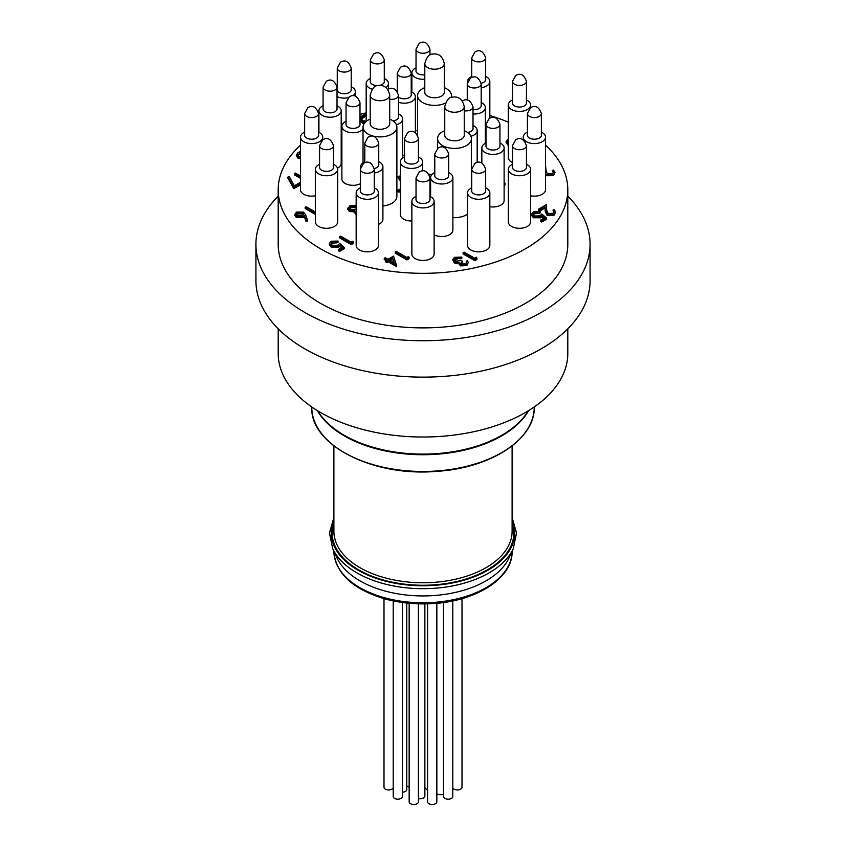 <?xml version="1.0" encoding="UTF-8"?>
<svg xmlns="http://www.w3.org/2000/svg" width="846" height="846" viewBox="0 0 846 846"><rect width="100%" height="100%" fill="white"/><g stroke="black" fill="none" stroke-linecap="round" stroke-linejoin="round"><path stroke-width="1.27" d="M389.71 123.03A9.803 5.658 180 0 1 381.747 129.184A9.803 5.658 180 0 1 370.495 125.081A9.803 5.658 180 0 1 370.21 123.03M389.71 119.117A16.931 9.771 180 0 1 391.931 120.206A16.931 9.771 180 0 1 396.89 127.112A16.931 9.771 180 0 1 382.17 136.809A16.931 9.771 180 0 1 363.611 129.639A16.931 9.771 180 0 1 363.029 127.112A16.931 9.771 180 0 1 370.21 119.117M444.277 91.516A9.803 5.658 180 0 1 434.527 97.766A9.803 5.658 180 0 1 424.787 91.516M444.277 87.614A16.931 9.771 180 0 1 446.508 88.693A16.931 9.771 180 0 1 451.457 95.609A16.931 9.771 180 0 1 451.13 97.523M445.43 103.096A16.931 9.771 180 0 1 427.378 104.47A16.931 9.771 180 0 1 417.596 95.609A16.931 9.771 180 0 1 424.787 87.614M464.253 134.556A9.803 5.658 180 0 1 461.44 139.146A9.803 5.658 180 0 1 450.284 140.256A9.803 5.658 180 0 1 444.753 134.556M464.253 130.654A16.931 9.771 180 0 1 466.474 131.733A16.931 9.771 180 0 1 471.434 138.649A16.931 9.771 180 0 1 466.474 145.554A16.931 9.771 180 0 1 448.031 147.68A16.931 9.771 180 0 1 437.572 138.649A16.931 9.771 180 0 1 444.753 130.654M428.859 174.075A16.931 9.771 0 0 0 431.925 174.53M382.91 206.001A16.931 9.771 0 0 0 396.89 196.378L396.89 127.112M452.885 217.634A16.931 9.771 0 0 0 467.552 214.133M351.206 89.094A7.043 4.061 180 0 1 349.218 92.552A7.043 4.061 180 0 1 341.086 93.314A7.043 4.061 180 0 1 337.268 89.094M351.206 86.673A11.135 6.43 180 0 1 352.116 87.138A11.135 6.43 180 0 1 355.373 91.685A11.135 6.43 180 0 1 352.867 95.757M348.192 97.702A11.135 6.43 180 0 1 337.025 96.592M384.285 80.909A7.043 4.061 180 0 1 380.467 85.129A7.043 4.061 180 0 1 372.335 84.367A7.043 4.061 180 0 1 370.347 80.909M372.208 89.211A11.135 6.43 180 0 1 369.438 88.047A11.135 6.43 180 0 1 366.181 83.5A11.135 6.43 180 0 1 370.347 78.488M384.285 78.488A11.135 6.43 180 0 1 385.194 78.953A11.135 6.43 180 0 1 388.451 83.5A11.135 6.43 180 0 1 386.03 87.508M323.087 108.193A7.043 4.061 0 0 0 330.056 112.835A7.043 4.061 0 0 0 337.025 108.193M323.087 105.771A11.135 6.43 0 0 0 318.921 110.784A11.135 6.43 0 0 0 330.056 117.213A11.135 6.43 0 0 0 341.202 110.784A11.135 6.43 0 0 0 337.935 106.236A11.135 6.43 0 0 0 337.025 105.771M304.645 134.567A7.043 4.061 0 0 0 311.614 139.209A7.043 4.061 0 0 0 318.582 134.567M304.645 132.145A11.135 6.43 0 0 0 303.735 132.611A11.135 6.43 0 0 0 300.478 137.158A11.135 6.43 0 0 0 311.614 143.587A11.135 6.43 0 0 0 322.749 137.158A11.135 6.43 0 0 0 319.492 132.611A11.135 6.43 0 0 0 318.582 132.145M319.566 166.725A7.043 4.061 0 0 0 326.535 171.368A7.043 4.061 0 0 0 333.504 166.725M319.566 164.293A11.135 6.43 0 0 0 315.78 167.645A11.135 6.43 0 0 0 315.399 169.316A11.135 6.43 0 0 0 326.535 175.746A11.135 6.43 0 0 0 337.67 169.316A11.135 6.43 0 0 0 334.413 164.769A11.135 6.43 0 0 0 333.504 164.293M360.343 190.265A7.043 4.061 0 0 0 360.502 191.894A7.043 4.061 0 0 0 368.719 194.823A7.043 4.061 0 0 0 374.27 190.265M360.343 187.833A11.135 6.43 0 0 0 356.166 192.856A11.135 6.43 0 0 0 356.547 194.517A11.135 6.43 0 0 0 368.761 199.233A11.135 6.43 0 0 0 378.448 192.856A11.135 6.43 0 0 0 375.18 188.309A11.135 6.43 0 0 0 374.27 187.833M416.031 198.884A7.043 4.061 0 0 0 418.019 202.331A7.043 4.061 0 0 0 426.151 203.093A7.043 4.061 0 0 0 429.969 198.884M416.031 196.452A11.135 6.43 0 0 0 411.865 201.464A11.135 6.43 0 0 0 415.122 206.012A11.135 6.43 0 0 0 427.262 207.407A11.135 6.43 0 0 0 434.135 201.464A11.135 6.43 0 0 0 430.878 196.917A11.135 6.43 0 0 0 429.969 196.452M471.73 190.265A7.043 4.061 0 0 0 476.869 194.77A7.043 4.061 0 0 0 485.657 190.265M471.73 187.833A11.135 6.43 0 0 0 467.552 192.856A11.135 6.43 0 0 0 475.812 199.064A11.135 6.43 0 0 0 489.834 192.856A11.135 6.43 0 0 0 486.566 188.309A11.135 6.43 0 0 0 485.657 187.833M512.496 166.725A7.043 4.061 0 0 0 521.284 171.23A7.043 4.061 0 0 0 526.434 166.725M512.496 164.293A11.135 6.43 0 0 0 508.33 169.316A11.135 6.43 0 0 0 522.352 175.524A11.135 6.43 0 0 0 530.601 169.316A11.135 6.43 0 0 0 527.344 164.769A11.135 6.43 0 0 0 526.434 164.293M527.418 134.567A7.043 4.061 0 0 0 531.235 138.786A7.043 4.061 0 0 0 539.367 138.025A7.043 4.061 0 0 0 541.355 134.567M527.418 132.145A11.135 6.43 0 0 0 523.251 137.158A11.135 6.43 0 0 0 530.125 143.101A11.135 6.43 0 0 0 542.265 141.705A11.135 6.43 0 0 0 545.522 137.158A11.135 6.43 0 0 0 542.265 132.611A11.135 6.43 0 0 0 541.355 132.145M512.496 102.419A7.043 4.061 0 0 0 518.048 106.977A7.043 4.061 0 0 0 526.265 104.047A7.043 4.061 0 0 0 526.434 102.419M512.496 99.987A11.135 6.43 0 0 0 508.33 105.01A11.135 6.43 0 0 0 518.006 111.376A11.135 6.43 0 0 0 530.22 106.67A11.135 6.43 0 0 0 530.601 105.01A11.135 6.43 0 0 0 527.344 100.463A11.135 6.43 0 0 0 526.434 99.987M481.163 83.257A7.043 4.061 0 0 0 485.657 78.879M481.194 87.73A11.135 6.43 0 0 0 489.834 81.47A11.135 6.43 0 0 0 489.453 79.799A11.135 6.43 0 0 0 486.566 76.923A11.135 6.43 0 0 0 485.657 76.447M471.73 76.447A11.135 6.43 0 0 0 467.552 81.47A11.135 6.43 0 0 0 467.574 81.882M416.031 70.26A7.043 4.061 0 0 0 424.787 74.776M416.031 67.828A11.135 6.43 0 0 0 411.865 72.851A11.135 6.43 0 0 0 424.787 79.196M378.744 164.145A7.043 4.061 180 0 1 378.574 165.774A7.043 4.061 180 0 1 374.239 168.534M378.744 161.713A11.135 6.43 180 0 1 379.653 162.189A11.135 6.43 180 0 1 382.91 166.736A11.135 6.43 180 0 1 382.529 168.396A11.135 6.43 180 0 1 374.27 172.996M360.66 167.148A11.135 6.43 180 0 1 360.639 166.736A11.135 6.43 180 0 1 364.806 161.713M359.994 123.749A7.043 4.061 180 0 1 354.844 128.254A7.043 4.061 180 0 1 346.056 123.749M359.994 121.316A11.135 6.43 180 0 1 360.904 121.782A11.135 6.43 180 0 1 363.674 124.447M363.029 129.152A11.135 6.43 180 0 1 355.902 132.547A11.135 6.43 180 0 1 341.879 126.329A11.135 6.43 180 0 1 346.056 121.316M411.219 94.17A7.043 4.061 180 0 1 407.402 98.379A7.043 4.061 180 0 1 399.27 97.618A7.043 4.061 180 0 1 398.466 97.057M411.219 91.738A11.135 6.43 180 0 1 412.129 92.214A11.135 6.43 180 0 1 415.386 96.761A11.135 6.43 180 0 1 409.707 102.366A11.135 6.43 180 0 1 398.466 102.25M481.194 104.999A7.043 4.061 180 0 1 473.009 109.578M481.194 102.567A11.135 6.43 180 0 1 482.104 103.032A11.135 6.43 180 0 1 485.361 107.579A11.135 6.43 180 0 1 473.009 113.977M499.944 145.396A7.043 4.061 180 0 1 492.975 150.038A7.043 4.061 180 0 1 486.006 145.396M499.944 142.963A11.135 6.43 180 0 1 500.853 143.439A11.135 6.43 180 0 1 504.121 147.987A11.135 6.43 180 0 1 492.975 154.416A11.135 6.43 180 0 1 481.839 147.987A11.135 6.43 180 0 1 486.006 142.963M448.718 174.974A7.043 4.061 180 0 1 441.749 179.616A7.043 4.061 180 0 1 434.781 174.974M448.718 172.542A11.135 6.43 180 0 1 449.628 173.018A11.135 6.43 180 0 1 452.885 177.565A11.135 6.43 180 0 1 441.749 183.994A11.135 6.43 180 0 1 430.614 177.565A11.135 6.43 180 0 1 434.781 172.542M473.009 127.915A7.043 4.061 180 0 1 467.605 132.452M473.009 125.483A11.135 6.43 180 0 1 473.908 125.959A11.135 6.43 180 0 1 477.176 130.506A11.135 6.43 180 0 1 470.936 136.28M418.432 159.418A7.043 4.061 180 0 1 411.473 164.061A7.043 4.061 180 0 1 404.504 159.418M418.432 156.986A11.135 6.43 180 0 1 419.341 157.462A11.135 6.43 180 0 1 422.609 162.009A11.135 6.43 180 0 1 411.473 168.439A11.135 6.43 180 0 1 400.327 162.009A11.135 6.43 180 0 1 404.504 156.986M398.466 116.378A7.043 4.061 180 0 1 396.478 119.836A7.043 4.061 180 0 1 393.062 120.925M398.466 113.956A11.135 6.43 180 0 1 399.375 114.422A11.135 6.43 180 0 1 402.633 118.969A11.135 6.43 180 0 1 399.375 123.516A11.135 6.43 180 0 1 396.393 124.743M341.202 150.429A11.135 6.43 0 0 0 341.879 150.525M400.327 162.009L400.327 214.567A11.135 6.43 0 0 0 411.865 220.986M396.89 177.152A11.135 6.43 0 0 0 399.016 176.264M317.736 410.828A111.386 64.307 0 0 0 344.237 435.278A111.386 64.307 0 0 0 528.264 410.828M278.197 328.787L278.197 353.427A144.803 83.606 0 0 0 320.613 412.541A144.803 83.606 0 0 0 478.413 430.656A144.803 83.606 0 0 0 567.803 353.427L567.803 328.787M278.197 196.156A167.085 96.465 0 0 0 255.915 244.283L255.915 280.661A167.085 96.465 0 0 0 304.856 348.869A167.085 96.465 0 0 0 486.936 369.787A167.085 96.465 0 0 0 590.085 280.661L590.085 244.283A167.085 96.465 0 0 0 567.803 196.156M255.915 244.283A167.085 96.465 0 0 0 304.856 312.491A167.085 96.465 0 0 0 486.936 333.409A167.085 96.465 0 0 0 590.085 244.283M300.478 145.163A144.803 83.606 0 0 0 278.197 189.716L278.197 244.283A144.803 83.606 0 0 0 320.613 303.397A144.803 83.606 0 0 0 478.413 321.522A144.803 83.606 0 0 0 567.803 244.283L567.803 189.716A144.803 83.606 0 0 0 545.522 145.163M278.197 189.716A144.803 83.606 0 0 0 320.613 248.83A144.803 83.606 0 0 0 478.413 266.955A144.803 83.606 0 0 0 567.803 189.716M508.33 122.173A144.803 83.606 0 0 0 489.834 115.553M366.181 112.825A144.803 83.606 0 0 0 359.994 114.443M434.135 234.818A11.135 6.43 0 0 0 446.18 236.013A11.135 6.43 0 0 0 452.885 230.123L452.885 177.565M489.834 206.71A11.135 6.43 0 0 0 504.121 200.544L504.121 147.987M402.633 155.675A11.135 6.43 0 0 0 404.504 155.749M341.879 126.329L341.879 178.887A11.135 6.43 0 0 0 348.404 184.745A11.135 6.43 0 0 0 360.343 183.741M378.448 224.444A11.135 6.43 0 0 0 382.91 219.294L382.91 166.736M415.386 130.104A11.135 6.43 0 0 0 417.596 131.035M485.361 139.178A11.135 6.43 0 0 0 486.006 138.871M508.33 105.01L508.33 157.568A11.135 6.43 0 0 0 512.496 162.58M530.601 195.764A11.135 6.43 0 0 0 545.522 189.716L545.522 137.158M508.33 169.316L508.33 221.874A11.135 6.43 0 0 0 519.465 228.304A11.135 6.43 0 0 0 530.601 221.874L530.601 169.316M467.552 192.856L467.552 245.414A11.135 6.43 0 0 0 478.699 251.844A11.135 6.43 0 0 0 489.834 245.414L489.834 192.856M411.865 201.464L411.865 254.022A11.135 6.43 0 0 0 423 260.452A11.135 6.43 0 0 0 434.135 254.022L434.135 201.464M356.166 192.856L356.166 245.414A11.135 6.43 0 0 0 367.301 251.844A11.135 6.43 0 0 0 378.448 245.414L378.448 192.856M315.399 169.316L315.399 221.874A11.135 6.43 0 0 0 326.535 228.304A11.135 6.43 0 0 0 337.67 221.874L337.67 169.316M300.478 137.158L300.478 189.716A11.135 6.43 0 0 0 315.399 195.764M337.491 168.132A11.135 6.43 0 0 0 341.202 163.341L341.202 110.784M476.964 259.415L474.796 260.674L463.079 253.906L463.079 252.743L464.126 252.129L474.648 258.199L476.446 257.163L476.964 259.415M466.506 262.947L466.231 261.329L467.288 260.716L468.261 262.493L466.802 265.633L460.33 265.856L459.293 263.666L454.239 263.021L452.705 259.69L454.514 257.332L461.874 257.078L461.874 258.242L460.827 258.844L458.289 258.442L454.397 260.42M468.261 262.493L466.802 265.633M461.874 257.078L455.687 258.041L454.26 259.849L455.19 261.192L461.271 260.547L462.476 261.234L462.476 262.408L460.964 263.741M553.982 212.378L552.977 210.199L554.035 209.597L555.706 211.891L554.119 215.222L547.098 215.254L545.258 211.458L545.067 207.957L539.611 211.109L538.405 210.411L538.405 209.248L546.368 204.647L546.675 210.072L548.049 213.425L552.967 213.329L554.13 211.786L552.977 210.199M555.706 211.891L554.119 215.222M540.213 211.68L534.471 212.558L533.223 214.302L534.471 215.994L539.885 215.857L541.863 214.017L546.516 218.099L546.516 219.262L541.715 222.033L540.509 221.345L540.509 220.172L544.496 217.877L542.043 215.73L542.043 216.893L540.89 217.824L533.371 217.739L531.552 215.307L531.552 214.144L533.329 211.828L540.213 211.68L540.213 212.843L539.156 213.446L534.471 213.721L533.34 214.873M543.692 218.342L542.043 216.893M553.347 172.838L552.343 170.659L553.4 170.046L555.071 172.351L553.485 175.672L546.463 175.714L545.522 174.985M555.071 172.351L553.485 175.672M307.426 219.918L307.426 221.081L305.977 221.176L304.338 216.661L303.238 217.422L296.29 217.422L294.778 215.402L296.354 212.071L303.481 212.082L305.575 214.81L307.426 219.918L305.977 220.013L304.338 215.497L303.238 216.259L296.29 216.259L294.778 214.239M504.121 182.969L504.671 182.651L505.178 183.741L505.178 184.904L504.121 185.528M430.614 185.295L429.969 184.925M400.327 191.45L399.048 192.19L397.842 191.503L397.842 190.339L400.327 188.901M396.488 265.158L396.266 266.448L388.155 261.763L386.802 262.535L385.607 261.848L385.607 260.684L386.96 259.902L384.253 258.337L385.3 257.734L388.007 259.288L393.57 256.084L396.488 265.158L388.155 260.589L386.802 261.372L385.607 260.684M385.945 260.483L384.253 259.5L384.253 258.337M409.104 258.686L406.937 259.934L395.219 253.166L395.219 252.002L396.266 251.399L406.789 257.47L408.597 256.433L409.104 258.686M300.478 158.805L297.845 158.086L296.301 155.685M300.478 184.84L293.784 188.7L287.926 178.199L287.926 177.036L289.332 176.803L294.366 185.813L299.791 182.673L300.478 183.064M300.478 178.337L294.387 174.815L294.387 173.652L295.434 173.049L300.478 175.957M400.327 180.896L398.593 178.622L400.327 175.143M315.399 214.408L305.163 208.497L305.163 207.333L306.22 206.731L315.399 212.029M366.181 116.082L361.411 118.842L360.206 118.144L360.206 116.981L366.181 113.533M508.33 145.174L506.141 142.688L506.141 141.525L508.33 138.956M508.33 141.599L507.822 142.255M338.072 241.057L332.33 241.945L331.082 243.68L332.33 245.372L337.744 245.234L339.722 243.394L344.375 247.476L344.375 248.639L339.574 251.421L338.368 250.723L338.368 249.559L342.355 247.254L339.902 245.107L339.902 246.281L338.749 247.201L331.23 247.117L329.411 244.695L329.411 243.532L331.188 241.216L338.072 241.057L338.072 242.22L337.015 242.823L332.33 243.109L331.198 244.251M341.551 247.719L339.902 246.281M353.459 243.394L351.291 244.653L339.574 237.885L339.574 236.721L340.621 236.108L351.143 242.189L352.941 241.142L353.459 243.394M356.166 214.63L354.728 211.955L349.356 211.468L347.812 209.057M476.964 258.252L474.796 259.5L474.796 260.674M474.796 259.5L463.079 252.743M462.476 261.234L460.763 263.191L461.387 264.079L465.586 263.783L466.654 262.397L466.231 261.329M455.687 258.041L455.687 259.204M458.289 257.279L458.289 258.442M460.827 257.681L460.827 258.844M466.802 264.47L460.33 264.682L459.293 262.503L454.239 261.858L454.239 263.021M454.239 261.858L452.705 259.69M457.02 262.662L457.02 263.825M460.33 264.682L460.33 265.856M459.177 264.259L459.293 262.503M356.166 213.467L354.728 210.791L349.356 210.305L347.791 208.105L347.791 209.269M354.474 212.875L354.728 210.791M347.812 209.554L349.631 205.853L356.166 205.187M356.166 206.255L350.826 206.551L349.43 208.296L350.381 209.681L356.166 209.152M356.166 210.791L356.166 212.219M355.521 213.171L355.521 214.334M349.356 210.305L349.356 211.468M356.166 207.418L350.826 207.714L349.567 208.888M356.134 206.234L356.134 207.397M350.826 206.551L350.826 207.714M353.459 242.231L351.291 243.489L351.291 244.653M351.291 243.489L339.574 236.721M344.375 247.476L339.574 250.257L339.574 251.421M332.33 241.945L332.33 243.109M337.015 241.66L337.015 242.823M339.902 245.107L338.749 246.038L331.23 245.953L331.23 247.117M331.23 245.953L329.411 243.532M338.749 246.038L338.749 247.201M339.574 250.257L338.368 249.559M508.33 140.436L507.695 141.673L508.33 142.837M508.33 144.01L507.663 143.693L507.663 144.856M507.663 143.693L506.141 141.525M366.181 114.919L361.411 117.679L361.411 118.842M361.411 117.679L360.206 116.981M359.994 118.99L366.011 121.581M365.186 122.342L359.994 119.931M364.541 123.082L359.994 121.094M554.119 214.059L547.098 214.091L545.258 210.294L545.067 206.794L539.611 209.935L539.611 211.109M539.611 209.935L538.405 209.248M545.067 206.794L545.067 207.957M547.098 214.091L547.098 215.254M546.516 218.099L541.715 220.869L541.715 222.033M534.471 212.558L534.471 213.721M539.156 212.283L539.156 213.446M542.043 215.73L540.89 216.661L533.371 216.576L533.371 217.739M533.371 216.576L531.552 214.144M540.89 216.661L540.89 217.824M541.715 220.869L540.509 220.172M545.522 165.224L546.04 170.532L547.415 173.885L552.332 173.79L553.495 172.246L552.343 170.659M553.485 174.509L546.463 174.54L546.463 175.714M546.463 174.54L545.522 173.821M315.399 213.245L305.163 207.333M302.255 215.434L303.354 214.006L302.382 212.674L297.506 212.801L296.375 214.355L297.274 215.624L302.255 215.434M296.29 216.259L296.29 217.422M303.238 216.259L303.238 217.422M304.338 215.497L304.338 216.661M305.977 220.013L305.977 221.176M303.196 214.588L302.382 213.837L297.506 213.964L296.512 214.905M302.382 212.674L302.382 213.837M297.506 212.801L297.506 213.964M505.178 183.741L504.121 184.365M429.969 191.355L430.614 191.376M429.969 196.272L430.614 196.198M430.614 192.306L429.969 192.306M430.614 193.47L429.969 193.47M429.969 178.77L430.614 180.769M430.614 184.132L429.969 183.751M400.327 190.287L399.048 191.027L399.048 192.19M399.048 191.027L397.842 190.339M400.327 176.941L400.327 178.273M400.327 179.733L400.126 180.79M400.126 179.627L398.593 177.459M300.478 177.163L294.387 173.652M300.478 183.667L293.784 187.537L293.784 188.7M293.784 187.537L287.926 177.036M300.478 157.642L297.845 156.922L296.301 155.008L298.13 152.47L300.478 151.561M300.478 152.65L297.929 154.913L298.881 156.309L300.478 156.785M297.845 156.922L297.845 158.086M300.478 153.813L298.056 155.505M299.325 153.168L299.325 154.342M409.104 257.522L406.937 258.77L406.937 259.934M406.937 258.77L395.219 252.002M392.703 257.967L389.213 259.986L394.299 262.926L392.703 257.967L392.703 259.13L390.218 260.568M386.802 261.372L386.802 262.535M388.155 260.589L388.155 261.763M396.266 265.274L396.266 266.448M393.834 262.662L392.703 259.13M513.311 548.62L509.112 557.726A89.105 51.447 180 0 1 479.344 584.343A89.105 51.447 180 0 1 336.888 557.726L332.69 548.62A93.462 53.954 180 0 0 482.093 576.528A93.462 53.954 180 0 0 513.311 548.62L516.536 532.98L512.105 517.466M443.526 794.024A4.632 2.675 180 0 1 437.149 793.918A4.632 2.675 180 0 1 436.843 793.728M409.157 787.034A6.419 3.701 180 0 1 407.36 786.304A6.419 3.701 180 0 1 406.767 785.902M427.579 789.741A6.419 3.701 180 0 1 426.585 789.276A6.419 3.701 180 0 1 424.872 787.499M424.872 603.885L424.872 796.107A4.632 2.675 180 0 1 418.421 798.571M406.767 603.029L406.767 789.54A4.632 2.675 180 0 1 402.474 792.216M462.001 598.64L462.001 787.288A4.632 2.675 180 0 1 459.135 789.752A4.632 2.675 180 0 1 454.091 789.181A4.632 2.675 180 0 1 452.79 787.711M452.79 600.903L452.79 796.488A4.632 2.675 180 0 1 449.935 798.962A4.632 2.675 180 0 1 444.88 798.381A4.632 2.675 180 0 1 443.526 796.488L443.526 602.5M436.843 603.272L436.843 801.807A4.632 2.675 180 0 1 433.977 804.282A4.632 2.675 180 0 1 428.933 803.7A4.632 2.675 180 0 1 427.579 801.807L427.579 603.833M418.421 603.833L418.421 801.807A4.632 2.675 180 0 1 415.566 804.282A4.632 2.675 180 0 1 410.511 803.7A4.632 2.675 180 0 1 409.157 801.807L409.157 603.272M402.474 602.5L402.474 796.488A4.632 2.675 180 0 1 399.619 798.962A4.632 2.675 180 0 1 394.564 798.381A4.632 2.675 180 0 1 393.21 796.488L393.21 600.903M393.21 787.711A4.632 2.675 180 0 1 390.059 789.826A4.632 2.675 180 0 1 385.353 789.181A4.632 2.675 180 0 1 383.999 787.288L383.999 598.64M363.96 121.581L363.96 122.744M545.258 210.294L545.258 211.458M458.268 111.82A9.75 5.626 180 0 1 444.753 106.628C446.688 99.987 449.215 96.835 452.346 97.174C458.606 96.116 462.572 99.268 464.253 106.628A9.75 5.626 180 0 1 458.268 111.82M526.434 145.692A6.969 4.019 180 0 1 524.679 148.367A6.969 4.019 180 0 1 516.991 149.456A6.969 4.019 180 0 1 512.496 145.692L515.658 139.854C520.396 136.989 523.981 138.934 526.434 145.692L526.434 167.878M541.355 113.544A6.969 4.019 180 0 1 539.6 116.209A6.969 4.019 180 0 1 531.912 117.298A6.969 4.019 180 0 1 527.418 113.544L530.59 107.706C535.317 104.841 538.913 106.776 541.355 113.544L541.355 135.73M526.434 81.385A6.969 4.019 180 0 1 524.679 84.061A6.969 4.019 180 0 1 516.991 85.15A6.969 4.019 180 0 1 512.496 81.385L515.658 75.548C520.396 72.682 523.981 74.628 526.434 81.385L526.434 103.572M485.657 57.845A6.969 4.019 180 0 1 483.901 60.521A6.969 4.019 180 0 1 476.213 61.61A6.969 4.019 180 0 1 471.73 57.845L474.892 52.008C479.629 49.142 483.214 51.088 485.657 57.845L485.657 80.032M499.944 124.362A6.969 4.019 180 0 1 498.188 127.037A6.969 4.019 180 0 1 490.5 128.127A6.969 4.019 180 0 1 486.006 124.362L489.178 118.535C493.905 115.659 497.501 117.605 499.944 124.362L499.944 146.548M485.657 169.232A6.969 4.019 180 0 1 483.901 171.907A6.969 4.019 180 0 1 476.213 172.996A6.969 4.019 180 0 1 471.73 169.232L474.892 163.394C479.629 160.529 483.214 162.474 485.657 169.232L485.657 191.418M429.969 177.85A6.969 4.019 180 0 1 428.213 180.515A6.969 4.019 180 0 1 420.525 181.604A6.969 4.019 180 0 1 416.031 177.85L419.204 172.013C423.931 169.147 427.526 171.093 429.969 177.85L429.969 200.037M448.718 153.94A6.969 4.019 180 0 1 446.963 156.616A6.969 4.019 180 0 1 439.275 157.705A6.969 4.019 180 0 1 434.781 153.94L437.953 148.103C442.68 145.237 446.276 147.183 448.718 153.94L448.718 176.127M462.233 101.044C466.971 98.178 470.556 100.124 473.009 106.882A6.969 4.019 180 0 1 471.243 109.557A6.969 4.019 180 0 1 464.253 110.773M481.194 83.966A6.969 4.019 180 0 1 479.439 86.63A6.969 4.019 180 0 1 471.751 87.72A6.969 4.019 180 0 1 467.256 83.966L470.429 78.128C475.156 75.262 478.751 77.208 481.194 83.966L481.194 106.152M429.969 49.227A6.969 4.019 180 0 1 428.213 51.902A6.969 4.019 180 0 1 420.525 52.991A6.969 4.019 180 0 1 416.031 49.227L419.204 43.4C423.931 40.523 427.526 42.469 429.969 49.227L429.969 55.022M411.219 73.137A6.969 4.019 180 0 1 409.464 75.812A6.969 4.019 180 0 1 401.776 76.901A6.969 4.019 180 0 1 397.282 73.137L400.444 67.299C405.181 64.433 408.766 66.379 411.219 73.137L411.219 95.323M418.432 138.384A6.969 4.019 180 0 1 416.676 141.06A6.969 4.019 180 0 1 408.988 142.149A6.969 4.019 180 0 1 404.504 138.384L407.666 132.547C412.404 129.681 415.989 131.627 418.432 138.384L418.432 160.571M387.69 89.517C392.428 86.652 396.013 88.587 398.466 95.355A6.969 4.019 180 0 1 396.7 98.02A6.969 4.019 180 0 1 389.71 99.236M384.285 59.876A6.969 4.019 180 0 1 382.529 62.551A6.969 4.019 180 0 1 374.841 63.64A6.969 4.019 180 0 1 370.347 59.876L373.52 54.049C378.247 51.183 381.842 53.118 384.285 59.876L384.285 82.062M378.744 143.111A6.969 4.019 180 0 1 376.988 145.787A6.969 4.019 180 0 1 369.3 146.876A6.969 4.019 180 0 1 364.806 143.111L367.968 137.285C372.705 134.408 376.29 136.354 378.744 143.111L378.744 165.298M374.27 169.232A6.969 4.019 180 0 1 372.515 171.907A6.969 4.019 180 0 1 364.827 172.996A6.969 4.019 180 0 1 360.343 169.232L363.505 163.394C368.243 160.529 371.828 162.474 374.27 169.232L374.27 191.418M333.504 145.692A6.969 4.019 180 0 1 331.748 148.367A6.969 4.019 180 0 1 324.06 149.456A6.969 4.019 180 0 1 319.566 145.692L322.738 139.854C327.465 136.989 331.061 138.934 333.504 145.692L333.504 167.878M359.994 102.715A6.969 4.019 180 0 1 358.228 105.38A6.969 4.019 180 0 1 350.551 106.469A6.969 4.019 180 0 1 346.056 102.715L349.218 96.878C353.956 94.012 357.541 95.958 359.994 102.715L359.994 124.901M351.206 68.061A6.969 4.019 180 0 1 349.451 70.736A6.969 4.019 180 0 1 341.763 71.825A6.969 4.019 180 0 1 337.268 68.061L340.441 62.234C345.168 59.368 348.764 61.303 351.206 68.061L351.206 90.247M337.025 87.17A6.969 4.019 180 0 1 335.27 89.835A6.969 4.019 180 0 1 327.582 90.924A6.969 4.019 180 0 1 323.087 87.17L326.26 81.332C330.987 78.467 334.582 80.402 337.025 87.17L337.025 109.346M318.582 113.544A6.969 4.019 180 0 1 316.827 116.209A6.969 4.019 180 0 1 309.139 117.298A6.969 4.019 180 0 1 304.645 113.544L307.807 107.706C312.544 104.841 316.129 106.776 318.582 113.544L318.582 135.73M438.291 68.78A9.75 5.626 180 0 1 424.787 63.587C426.722 56.957 429.25 53.806 432.369 54.133C438.63 53.087 442.595 56.238 444.277 63.587A9.75 5.626 180 0 1 438.291 68.78M383.724 100.283A9.75 5.626 180 0 1 370.21 95.09C372.145 88.46 374.683 85.309 377.802 85.636C384.063 84.589 388.028 87.741 389.71 95.09A9.75 5.626 180 0 1 383.724 100.283M528.634 410.606A111.207 64.201 180 0 1 493.324 440.269A111.207 64.201 180 0 1 317.366 410.606M311.793 407.264A111.207 64.201 0 0 0 423 471.465A111.207 64.201 0 0 0 534.207 407.264C535.307 439.063 490.881 468.081 436.811 471.349C373.065 477.091 309.89 444.985 311.793 407.264L311.793 406.968M333.895 551.328A89.105 51.447 0 0 0 423 602.775A89.105 51.447 0 0 0 512.105 551.328C512.919 578.96 473.919 602.606 428.816 603.79C412.541 604.372 397.112 602.511 382.551 598.217C351.661 588.308 335.45 572.679 333.895 551.328L333.895 551.222M512.105 445.948L512.105 531.32A89.105 51.447 180 0 1 423 582.767A89.105 51.447 180 0 1 333.895 531.32L333.895 445.948M512.105 522.437A90.892 52.473 180 0 1 423 585.252A90.892 52.473 180 0 1 333.895 522.437M512.105 520.079A91.78 52.991 180 0 1 423 585.77A91.78 52.991 180 0 1 333.895 520.079M417.596 95.609L417.596 135.074M451.457 95.609L451.457 97.417M363.029 127.112L363.029 162.749M437.572 138.649L437.572 148.367M471.434 138.649L471.434 187.971M355.373 91.685L355.373 96.158M422.609 162.009L422.609 170.903M477.176 130.506L477.176 162.443M402.633 118.969L402.633 158.086M430.614 177.565L430.614 196.769M481.839 147.987L481.839 163.024M485.361 107.579L485.361 143.291M415.386 96.761L415.386 132.632M411.865 72.851L411.865 92.066M489.834 81.47L489.834 118.154M530.601 105.01L530.601 107.696M523.251 137.158L523.251 139.844M322.749 137.158L322.749 139.844M318.921 110.784L318.921 132.304M366.181 83.5L366.181 121.433M388.451 83.5L388.451 89.084M444.753 106.628L444.753 135.741M464.253 106.628L464.253 135.741M512.496 145.692L512.496 167.878M527.418 113.544L527.418 135.73M512.496 81.385L512.496 103.572M471.73 57.845L471.73 77.462M486.006 124.362L486.006 146.548M471.73 169.232L471.73 191.418M416.031 177.85L416.031 200.037M434.781 153.94L434.781 176.127M473.009 106.882L473.009 129.068M467.256 83.966L467.256 100.029M416.031 49.227L416.031 71.413M397.282 73.137L397.282 91.474M404.504 138.384L404.504 160.571M398.466 95.355L398.466 117.531M370.347 59.876L370.347 82.062M364.806 143.111L364.806 162.739M360.343 169.232L360.343 191.418M319.566 145.692L319.566 167.878M346.056 102.715L346.056 124.901M337.268 68.061L337.268 90.247M323.087 87.17L323.087 109.346M304.645 113.544L304.645 135.73M424.787 63.587L424.787 92.7M444.277 63.587L444.277 92.7M370.21 95.09L370.21 124.203M389.71 95.09L389.71 124.203M333.895 517.466L329.464 532.98L332.69 548.62"/></g></svg>
